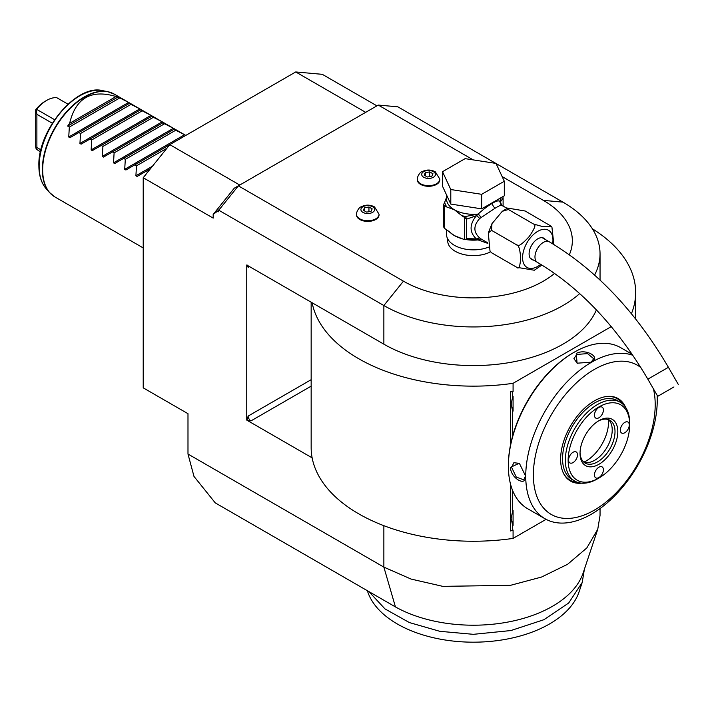 <?xml version="1.0" encoding="UTF-8"?>
<svg xmlns="http://www.w3.org/2000/svg" width="714" height="714" viewBox="0 0 714 714"><rect width="100%" height="100%" fill="white"/><g stroke="black" fill="none" stroke-linecap="round" stroke-linejoin="round"><path stroke-width="1.07" d="M473.221 159.891L378.268 105.074L397.859 106.823L495.837 163.39M496.078 163.524L562.953 202.133A126.637 73.114 180 0 1 600.037 253.836A126.637 73.114 180 0 1 594.592 275.042M376.912 105.85L322.3 74.327L295.721 71.953L365.675 112.339M311.161 302.192L311.161 447.571A162.248 93.677 0 0 0 312.143 457.861L246.749 420.109L246.749 265.01L383.864 344.175A126.637 73.114 0 0 0 507.484 362.891A126.637 73.114 0 0 0 596.395 309.894M579.697 293.579A126.637 73.114 180 0 1 383.864 305.53L403.455 281.164A98.934 57.12 0 0 0 554.617 273.4M217.556 211.13L219.983 208.711L218.77 210.211L218.77 211.835L217.556 211.13L213.174 214.45L234.254 188.21L238.36 185.845L403.455 281.164M218.77 210.211L383.864 305.53L383.864 344.175M600.046 508.546L600.046 515.428L597.752 529.261L586.81 547.959L567.612 564.283L541.551 577.046L510.519 585.319L442.814 586.364L411.068 579.063L383.864 567.121L187.987 454.033L193.985 476.416L215.271 502.897L395.44 606.918L383.864 567.121L383.864 525.683M213.174 214.45L213.174 218.109L143.219 177.724L143.219 387.845L187.987 413.692L187.987 454.033M219.983 208.711L238.36 185.845L378.268 105.074M569.344 254.737A98.934 57.12 0 0 0 543.363 200.384L502.138 176.581M239.752 185.042L169.798 144.647L295.721 71.953M143.219 177.724L169.798 144.647M597.752 529.27L583.186 572.878A111.795 64.546 180 0 1 506.904 622.242A111.795 64.546 180 0 1 395.44 606.918M312.143 457.861A162.248 93.677 0 0 0 513.08 538.401L546.094 519.337M513.08 538.401L513.08 530.056L512.447 530.422L512.447 524.504L511.108 518.337L512.447 512.17A16.029 9.255 -60 0 1 513.08 510.599L513.08 525.352A16.029 9.255 -60 0 1 512.447 524.504M512.447 530.422L510.465 530.957L510.465 483.896M510.465 445.143L510.465 391.477L513.08 391.647L513.08 383.302L611.273 326.61M312.143 302.763A162.248 93.677 0 0 0 513.08 383.302M631.426 313.723A162.248 93.677 0 0 0 635.656 292.472A162.248 93.677 0 0 0 592.37 228.775M246.749 420.109L250.944 420.912A3.954 2.285 60 0 1 248.151 416.066L246.99 419.966M246.99 264.867L248.151 267.438A3.954 2.285 60 0 1 248.526 266.036M512.447 436.745L512.447 410.264L511.108 404.097L512.447 397.939L512.447 392.013L513.08 391.647M631.372 353.1L631.372 353.841M512.447 512.17L512.447 490.063M511.108 404.053L513.08 411.112A16.029 9.255 -60 0 1 512.447 410.264M513.08 411.112L513.08 396.359A16.029 9.255 -60 0 0 512.447 397.939M512.447 392.013L510.465 391.477M511.108 518.293L513.08 525.352M574.092 352.279L573.306 352.734A91.811 53.006 120 0 0 508.386 465.18L508.386 466.144A92.998 53.693 120 0 0 527.646 508.716L544.996 518.739A92.998 53.693 120 0 0 591.495 514.134A92.998 53.693 120 0 0 657.103 395.208M632.202 354.322L620.644 347.647A92.998 53.693 120 0 0 574.145 352.252L574.145 352.252A92.998 53.693 120 0 0 508.386 466.144M632.863 355.295A92.998 53.693 120 0 0 591.495 362.266A92.998 53.693 120 0 0 530.743 444.215A92.998 53.693 120 0 0 544.996 518.739M591.353 362.185L577.091 363.194L576.243 353.466C585.623 348.084 601.634 357.321 591.353 362.185L591.335 362.194M525.593 476.086C526.504 487.43 510.519 478.157 510.483 467.358L519.337 463.225L525.593 476.059M640.913 367.63A86.144 49.739 120 0 0 594.289 369.477A86.144 49.739 120 0 0 533.376 474.98A86.144 49.739 120 0 0 594.289 510.153A86.144 49.739 120 0 0 653.435 388.862M581.607 483.164A47.633 27.498 -60 0 1 562.828 471.856A47.633 27.498 -60 0 1 594.289 400.92A47.633 27.498 -60 0 1 606.311 396.547A47.633 27.498 -60 0 1 625.491 407.15M562.677 471.472A47.079 27.186 120 0 0 577.626 482.369M574.77 481.093L571.976 479.478A45.509 26.275 -60 0 1 562.552 458.647A45.509 26.275 120 0 1 582.41 412.844A45.509 26.275 120 0 1 617.485 400.652L620.279 402.268A45.509 26.275 120 0 0 585.212 414.459A45.509 26.275 120 0 0 565.345 460.262A45.509 26.275 120 0 0 574.77 481.093A45.509 26.275 120 0 0 597.529 478.835L598.93 478.032A43.527 25.133 120 0 0 629.703 424.714L629.703 423.099A45.509 26.275 120 0 0 620.279 402.268M622.813 404.106A47.079 27.186 120 0 0 605.9 396.6M629.703 423.099L629.703 424.714A43.527 25.133 120 0 0 598.921 406.944A43.527 25.133 120 0 0 568.148 460.262A43.527 25.133 120 0 0 598.93 478.032M617.815 431.586A26.713 15.422 -60 0 1 598.921 464.296A26.713 15.422 -60 0 1 580.036 453.39L580.036 453.39A26.713 15.422 -60 0 1 598.921 420.68A26.713 15.422 -60 0 1 617.815 431.586M620.332 430.131A6.328 3.659 -60 0 1 623.099 423.759A6.328 3.659 -60 0 1 627.972 422.063A6.328 3.659 -60 0 1 629.284 424.964A6.328 3.659 -60 0 1 626.526 431.336A6.328 3.659 -60 0 1 621.644 433.032A6.328 3.659 -60 0 1 620.332 430.131M594.45 415.182A6.328 3.659 -60 0 1 597.207 408.81A6.328 3.659 -60 0 1 602.089 407.114A6.328 3.659 -60 0 1 603.401 410.014A6.328 3.659 -60 0 1 600.635 416.387A6.328 3.659 -60 0 1 595.762 418.083A6.328 3.659 -60 0 1 594.45 415.182M568.567 460.021A6.328 3.659 -60 0 1 571.325 453.649A6.328 3.659 -60 0 1 576.207 451.953A6.328 3.659 -60 0 1 577.519 454.845A6.328 3.659 -60 0 1 574.752 461.217A6.328 3.659 -60 0 1 569.879 462.913A6.328 3.659 -60 0 1 568.567 460.021M594.45 474.962A6.328 3.659 -60 0 1 597.207 468.589A6.328 3.659 -60 0 1 602.089 466.894A6.328 3.659 -60 0 1 603.401 469.794A6.328 3.659 -60 0 1 600.635 476.167A6.328 3.659 -60 0 1 595.762 477.862A6.328 3.659 -60 0 1 594.45 474.962M598.216 421.108A24.731 14.28 -60 0 1 609.89 420.26A24.731 14.28 -60 0 1 615.013 431.586A24.731 14.28 -60 0 1 604.222 456.478A24.731 14.28 -60 0 1 585.159 463.1A24.731 14.28 -60 0 1 580.054 452.56M608.417 419.591A24.731 14.28 -60 0 1 611.068 423.429A24.731 14.28 -60 0 1 612.219 429.971A24.731 14.28 -60 0 1 588.488 462.529A24.731 14.28 -60 0 1 583.838 462.154M608.444 419.618A31.818 18.368 -60 0 1 608.551 422.072A31.818 18.368 -60 0 1 583.882 462.172M577.376 363.319L573.904 358.723L576.805 354.43L587.56 353.617L593.691 358.723L591.058 362.346M525.593 475.747L523.764 479.835L516.284 477.086L511.608 467.358L513.875 462.699L519.587 463.413M584.213 570.263L582.205 582.472L568.692 603L543.943 619.69L510.885 630.551L473.409 634.327L439.815 631.31L409.372 622.563L384.962 608.89L368.888 591.585M582.205 582.472L579.081 591.817A107.627 62.136 180 0 1 466.358 642.047A107.627 62.136 180 0 1 367.737 591.817L367.362 590.71M147.619 172.235L146.022 171.315L137.088 176.465L135.901 175.778L136.499 165.818L134.821 164.845L125.896 170.003L124.709 169.316L125.307 159.356L123.629 158.383L114.704 163.542L113.517 162.854L114.106 152.885L112.437 151.921L103.512 157.08L102.325 156.393L102.914 146.424L101.245 145.46L92.32 150.618L91.133 149.931L91.722 139.962L90.053 138.998L81.128 144.157L79.941 143.469L80.53 133.5L78.861 132.536L69.927 137.695L68.74 137.008L69.338 127.038L67.66 126.075A59.36 34.272 -60 0 1 69.642 123.317C75.666 98.023 91.133 89.089 116.052 96.524A59.36 34.272 -60 0 1 118.033 96.997L67.66 126.075M111.232 92.713A59.289 34.236 120 0 0 107.769 91.695L114.32 94.159L128.636 102.432L118.033 96.997M68.74 137.008L128.636 102.432L129.823 103.119L78.861 132.536M79.941 143.469L139.828 108.894L129.225 103.459L129.823 103.119L139.292 108.582L141.015 109.581L81.128 144.157M141.015 109.572L151.02 115.356L140.417 109.92M91.133 149.931L151.02 115.356L152.207 116.043L92.32 150.618M152.207 116.034L162.212 121.817L151.618 116.382M102.325 156.393L162.212 121.817L163.399 122.505L103.512 157.08M163.408 122.505L173.404 128.279L162.81 122.844M113.517 162.854L173.404 128.279L174.591 128.966L114.704 163.542M174.6 128.966L184.596 134.741L174.002 129.305M124.709 169.316L184.596 134.741L185.783 135.428M40.93 149.851L36.887 147.521L36.173 149.065L35.7 146.986L35.7 109.76A26.516 15.306 -60 0 1 45.277 101.192L46.678 100.388A28.489 16.449 120 0 1 56.754 97.684L67.991 104.182M36.173 149.065L40.466 151.85M35.7 109.76L36.173 109.724L36.887 114.32L36.887 147.521M46.678 100.388A28.489 16.449 120 0 0 36.601 109.322L36.173 109.724M36.601 109.322L54.612 119.711M52.318 123.236L36.887 114.32M119.711 97.961L69.338 127.038M116.052 96.524L69.642 123.317M130.903 104.422L80.53 133.5M142.095 110.884L91.722 139.962M153.287 117.346L102.914 146.424M164.479 123.808L114.106 152.885M175.671 130.269L125.307 159.356M125.896 170.003L169.789 144.665M166.897 148.262L136.499 165.818M137.088 176.465L150.404 168.781M447.687 238.878L447.687 240.779A25.722 14.851 0 0 0 455.22 251.274A25.722 14.851 0 0 0 490.518 251.863M356.5 214.566A11.281 6.515 0 0 0 356.491 214.887A11.281 6.515 0 0 0 359.794 219.493A11.281 6.515 0 0 0 372.083 220.903A11.281 6.515 0 0 0 379.045 214.887A11.281 6.515 0 0 0 379.036 214.566M417.306 179.464A11.281 6.515 0 0 0 417.288 179.785A11.281 6.515 0 0 0 420.591 184.39A11.281 6.515 0 0 0 432.88 185.801A11.281 6.515 0 0 0 439.842 179.785A11.281 6.515 0 0 0 439.833 179.464M446.5 229.444L446.5 234.317A26.909 15.538 180 0 0 454.381 245.304A26.909 15.538 0 0 0 488.456 247.196M501.531 205.079L500.469 201.803L499.916 201.964L501.701 205.204C500.951 204.972 498.8 205.944 495.23 208.14L479.647 218.555C473.32 225.669 473.32 232.121 479.647 237.914L481.04 238.931L478.085 239.922L487.876 243.403M479.647 237.914L476.381 238.931L466.563 238.538L466.563 219.144L476.381 215.708C469.33 224.535 469.33 232.282 476.381 238.931L478.318 239.574L481.04 238.931L481.843 239.413M491.598 252.774L490.018 251.141L491.598 252.774L516.784 267.313C518.783 269.481 520.078 266.492 520.658 258.352C520.069 249.543 518.775 245.072 516.784 244.929C518.016 247.035 522.112 244.295 529.065 236.718C534.822 228.471 536.33 224.25 533.572 224.044L543.229 226.749L551.315 226.284L525.174 211.005L507.618 208.077L508.386 209.505L502.308 211.29L491.955 223.705L491.598 230.39L488.296 232.916L490.018 251.141M541.908 265.028L534.331 270.24L516.784 267.313M491.598 230.39L516.784 244.929M508.386 209.505L533.572 224.044M551.315 226.284L551.931 227.177L553.859 244.5M533.376 260.03A12.272 7.086 -60 0 1 531.635 259.477A12.272 7.086 -60 0 1 529.092 253.863A12.272 7.086 -60 0 1 534.447 241.519A12.272 7.086 -60 0 1 543.898 238.226A12.272 7.086 -60 0 1 545.246 239.467M673.954 386.943L657.737 396.306L673.954 386.943M671.972 388.086L661.164 394.324L671.972 388.086M501.701 205.204L499.907 201.473C498.711 200.313 496.212 200.92 492.437 203.294C488.751 205.23 483.967 208.818 478.085 214.075L481.04 217.136L478.496 214.254M507.119 208.309L501.183 205.096M450.793 204.079L442.51 186.238L442.51 171.699L465.126 158.642L496.025 163.417L504.307 181.258L504.307 195.797L481.682 208.854L450.793 204.079L450.793 189.531L442.51 171.699M504.307 181.258L481.682 194.315L481.682 208.854M481.682 194.315L450.793 189.531M446.5 197.483L444.697 202.223A28.89 16.681 0 0 0 446.946 207.087L454.381 209.755L461.806 215.664A28.89 16.681 0 0 0 465.76 216.467L478.085 214.075A26.909 15.538 0 0 1 454.381 209.755A26.909 15.538 0 0 1 446.5 198.769L446.5 194.824M448.829 230.943A26.909 15.538 0 0 0 454.381 235.602L464.484 239.645L464.484 217.386L461.806 215.664M462.94 238.931A26.909 15.538 0 0 1 454.381 235.602L444.269 228.159L444.269 205.534L446.946 207.087M466.563 219.144L464.484 217.386M466.233 218.466L465.76 216.467L463.752 216.779M478.094 214.45L476.381 215.708A3.954 1.178 -138.6 0 1 479.647 218.555M465.903 239.324L466.563 238.538M478.496 239.69L464.484 239.645L466.233 239.128M478.094 239.592L478.085 239.922A26.909 15.538 0 0 1 465.635 239.493M444.697 202.223L443.715 204.338A30.47 17.591 0 0 0 444.269 205.534M444.269 228.159A30.47 17.591 180 0 1 443.715 226.954L443.715 204.338M502.692 196.734A1.981 1.562 24.9 0 1 503.022 197.225L503.102 198.046L500.469 201.803A3.954 3.766 -33.7 0 0 501.005 204.588L501.344 204.963M502.906 196.609L503.022 197.225M499.862 201.919L499.952 201.83A1.981 1.589 17 0 1 499.907 201.473A26.909 15.538 0 0 0 500.318 198.769L500.318 198.099M499.952 201.83L501.166 197.608M503.102 205.989L503.102 198.046M372.619 206.757A6.863 3.963 180 0 1 372.619 212.361A6.863 3.963 180 0 1 362.917 212.361A6.863 3.963 0 0 1 362.917 206.757A6.863 3.963 0 0 1 372.619 206.757M363.355 210.237L366.585 212.103L371.003 211.424L372.181 208.872L368.951 207.006L364.542 207.694L363.355 210.237M364.542 207.694L364.542 210.925M368.951 207.006L368.951 211.737M433.416 171.655A6.863 3.963 180 0 1 433.416 177.259A6.863 3.963 180 0 1 423.714 177.259A6.863 3.963 0 0 1 423.714 171.655A6.863 3.963 0 0 1 433.416 171.655M424.152 175.135L427.383 177.001L431.8 176.322L432.979 173.77L429.748 171.904L425.339 172.592L424.152 175.135M425.339 172.592L425.339 175.822M429.748 171.904L429.748 176.635M543.363 200.384L562.953 202.133M311.161 386.149L250.944 420.912M249.552 266.625L248.151 267.438M311.161 379.687L248.151 416.066M576.243 353.466L576.805 354.43M510.483 467.358L511.608 467.358M114.32 94.159A59.36 34.272 120 0 0 68.571 110.063A59.36 34.272 120 0 0 42.661 169.798A59.36 34.272 120 0 0 54.96 196.975L143.219 247.928M54.96 196.975L49.552 192.53L46.142 188.683A57.629 33.272 -60 0 1 39.145 166.353A57.629 33.272 -60 0 1 60.788 112.294A57.629 33.272 -60 0 1 102.727 90.669L107.769 91.695A59.289 34.236 120 0 0 64.617 113.945A59.289 34.236 120 0 0 42.349 169.566A59.289 34.236 120 0 0 49.552 192.53A59.289 34.236 120 0 0 52.158 195.02M135.901 175.778L152.457 166.219M552.645 243.777A21.482 12.406 120 0 0 537.767 231.318A21.482 12.406 120 0 0 522.577 257.62A21.482 12.406 120 0 0 537.767 266.393A21.482 12.406 120 0 0 540.757 264.323M542.158 237.682L549.298 241.805A11.87 6.854 120 0 0 543.363 242.394A11.87 6.854 120 0 0 535.607 252.854A11.87 6.854 120 0 0 537.428 262.368L530.288 258.245M549.298 241.805C595.842 269.508 635.54 311.34 668.411 367.299L647.848 379.17C616.762 326.53 579.964 287.599 537.428 262.368M492.437 203.294A3.954 2.285 -120 0 0 495.23 208.14M356.491 214.245A11.281 6.515 0 0 0 359.794 218.85A11.281 6.515 180 0 0 372.083 220.26A11.281 6.515 180 0 0 379.045 214.245L374.511 206.917C369.977 204.543 365.461 204.552 360.981 206.944C359.24 206.855 356.116 212.486 356.491 214.245L356.491 214.887M417.288 179.143A11.281 6.515 0 0 0 420.591 183.748A11.281 6.515 180 0 0 432.88 185.158A11.281 6.515 180 0 0 439.842 179.143L435.308 171.815C430.774 169.441 426.267 169.45 421.778 171.842C420.046 171.753 416.914 177.384 417.288 179.143L417.288 179.785M600.046 280.04L600.046 253.836M635.656 292.472L635.656 318.979M573.306 352.734L574.145 352.252M46.142 188.683C41.323 183.07 38.904 175.439 38.877 165.782C37.556 130.501 76.594 83.538 102.727 90.669M481.834 239.404L487.841 242.876M488.296 232.916L491.955 223.705M502.308 211.29L507.618 208.077M647.848 379.17L657.737 396.306M668.411 367.299L678.3 384.435M379.045 214.887L379.045 214.245M439.842 179.785L439.842 179.143"/></g></svg>
